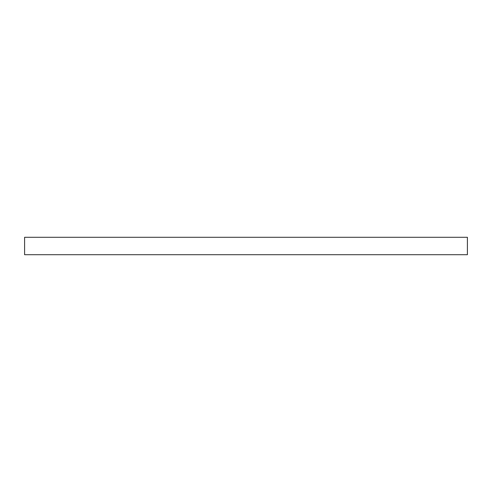 <?xml version="1.0" encoding="UTF-8"?>
<svg xmlns="http://www.w3.org/2000/svg" width="492" height="492" viewBox="0 0 492 492"><rect width="100%" height="100%" fill="white"/><g stroke="black" fill="none" stroke-linecap="round" stroke-linejoin="round"><path stroke-width="0.74" d="M467.4 254.715L24.6 254.715L24.6 237.285L467.4 237.285L467.4 254.715"/></g></svg>
